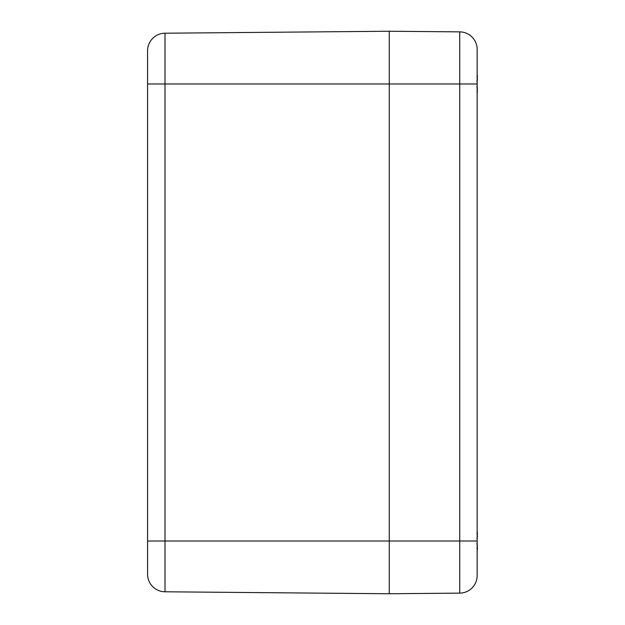 <?xml version="1.0" encoding="UTF-8"?>
<svg xmlns="http://www.w3.org/2000/svg" width="625" height="625" viewBox="0 0 625 625"><rect width="100%" height="100%" fill="white"/><g stroke="black" fill="none" stroke-linecap="round" stroke-linejoin="round"><path stroke-width="0.94" d="M147.57 541.016L147.57 574.219A17.578 17.578 0 0 0 165 591.789L165 541.016L147.57 541.016L147.57 83.984L165 83.984L165 33.211A17.578 17.578 0 0 0 147.57 50.781L147.57 83.984M165 591.789A17.578 17.578 0 0 1 147.57 574.219A17.578 17.578 0 0 0 165 591.789L389.273 593.75L389.273 31.25L165 33.211A17.578 17.578 0 0 0 147.57 50.781L147.57 51.023M459.734 593.133A17.578 17.578 0 0 0 477.164 575.555L477.164 49.445A17.578 17.578 0 0 0 459.734 31.867L459.734 593.133L389.273 593.75L389.273 541.016L165 541.016L165 83.984L389.273 83.984L389.273 541.016L477.164 541.016M477.164 51.461L477.164 49.445A17.578 17.578 0 0 0 459.734 31.867L389.273 31.25L389.273 83.984L477.164 83.984L477.164 51.469M477.062 90.391L477.148 93.547L477.32 90.586M477.164 91.781A56.586 35.828 13 0 0 477.391 90.891M477.148 87.148L477.391 89.094A56.586 42.688 164.7 0 1 477.164 90.219M477.43 76.867L477.148 74.414L477.062 77.578M477.391 77.078A56.586 35.828 167 0 0 477.164 76.188M477.164 77.75A56.586 42.688 15.3 0 1 477.391 78.875L477.148 80.82M477.062 547.422L477.148 550.578L477.32 547.617M477.164 548.812A56.586 35.828 13 0 0 477.391 547.922M477.148 544.18L477.391 546.125A56.586 42.688 164.7 0 1 477.164 547.25M477.43 533.898L477.148 531.445L477.062 534.609M477.391 534.109A56.586 35.828 167 0 0 477.164 533.219M477.164 534.781A56.586 42.688 15.3 0 1 477.391 535.906L477.148 537.852M477.383 548.922L477.422 548.273M476.813 86.664L477.422 88.625M477.336 92.273L477.164 93.461M476.813 81.305L477.422 79.344M477.414 76.508L477.359 75.844M476.813 543.695L477.422 545.656M477.336 549.305L477.164 550.492M476.813 538.336L477.422 536.375M477.43 533.773L477.359 532.875"/></g></svg>

